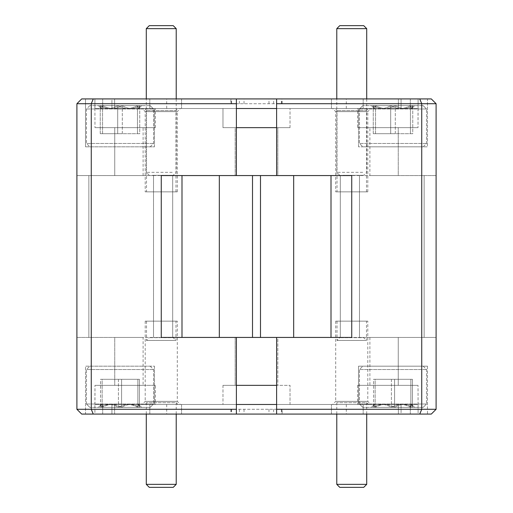<?xml version="1.0" encoding="UTF-8"?>
<svg xmlns="http://www.w3.org/2000/svg" width="513" height="513" viewBox="0 0 513 513"><rect width="100%" height="100%" fill="white"/><g stroke="black" fill="none" stroke-linecap="round" stroke-linejoin="round"><path stroke-width="0.38" stroke-dasharray="2.56 1.92" d="M363.723 25.65L339.773 25.65M336.785 28.645L366.718 28.645M342.966 175.318L363.723 175.318L342.966 175.318M362.723 172.323L336.785 172.323L362.723 172.323M173.227 25.65L149.277 25.65M146.282 28.645L176.215 28.645M152.47 175.318L173.227 175.318L152.47 175.318M172.227 172.323L146.282 172.323L172.227 172.323M339.773 487.35L363.723 487.35M366.718 484.355L336.785 484.355M366.718 414.074L366.718 402.699L336.785 402.699L366.718 402.699L368.514 404.494L334.989 404.494L368.514 404.494M149.277 487.35L173.227 487.35M176.215 484.355L146.282 484.355M176.215 414.074L176.215 402.699L146.282 402.699L176.215 402.699L178.011 404.494L144.486 404.494L178.011 404.494M89.91 366.179L150.174 366.179L89.91 366.179M153.438 369.533L86.473 369.533L153.438 369.533M150.091 407.367L89.826 407.367L150.091 407.367M86.569 404.013L153.528 404.013L86.569 404.013M141.543 407.367L139.453 407.367C133.547 403.596 127.596 403.596 121.587 407.367C115.162 403.596 108.673 403.596 102.138 407.367L101.241 404.526L100.548 407.367C106.454 403.596 112.411 403.596 118.413 407.367C124.845 403.596 131.328 403.596 137.869 407.367L138.657 404.475L141.607 407.367L138.657 404.475L139.453 407.367L98.4 407.367L141.543 407.367M362.909 366.179L423.174 366.179L362.909 366.179M426.431 369.533L359.472 369.533L426.431 369.533M423.09 407.367L362.826 407.367L423.09 407.367M359.562 404.013L426.527 404.013L359.562 404.013M414.542 407.367L412.452 407.367C406.546 403.596 400.589 403.596 394.587 407.367C388.155 403.596 381.672 403.596 375.131 407.367L374.24 404.526L373.547 407.367C379.453 403.596 385.404 403.596 391.413 407.367C397.838 403.596 404.327 403.596 410.862 407.367L411.657 404.475L414.6 407.367L411.657 404.475L412.452 407.367L371.393 407.367L414.542 407.367M411.657 404.475L412.452 407.367C406.546 403.596 400.589 403.596 394.587 407.367C388.155 403.596 381.672 403.596 375.131 407.367L374.24 404.526L373.547 407.367C379.453 403.596 385.404 403.596 391.413 407.367C397.838 403.596 404.327 403.596 410.862 407.367L411.657 404.475M362.999 146.821L423.174 146.821L362.999 146.821M426.335 143.467L359.472 143.467L426.335 143.467M423.001 105.633L362.826 105.633L423.001 105.633M359.664 108.987L426.527 108.987L359.664 108.987M414.478 105.633L412.753 105.633C406.989 109.404 401.172 109.404 395.305 105.633C388.777 109.404 382.191 109.404 375.548 105.633L374.182 108.416L373.246 105.633C379.011 109.404 384.827 109.404 390.694 105.633C397.222 109.404 403.808 109.404 410.445 105.633L411.599 108.525L414.6 105.633L411.599 108.525L412.753 105.633L371.393 105.633L414.478 105.633M411.599 108.525L412.753 105.633C406.989 109.404 401.172 109.404 395.305 105.633C388.777 109.404 382.191 109.404 375.548 105.633L374.182 108.416L373.246 105.633C379.011 109.404 384.827 109.404 390.694 105.633C397.222 109.404 403.808 109.404 410.445 105.633L411.599 108.525M89.999 146.821L150.174 146.821L89.999 146.821M153.336 143.467L86.473 143.467L153.336 143.467M150.001 105.633L89.826 105.633L150.001 105.633M86.665 108.987L153.528 108.987L86.665 108.987M141.479 105.633L139.754 105.633C133.989 109.404 128.173 109.404 122.306 105.633C115.778 109.404 109.192 109.404 102.555 105.633L101.183 108.416L100.247 105.633C106.011 109.404 111.828 109.404 117.695 105.633C124.223 109.404 130.809 109.404 137.452 105.633L138.606 108.525L141.607 105.633L98.4 105.633L141.607 105.633L138.606 108.525L139.754 105.633L98.4 105.633L141.479 105.633M138.606 108.525L139.754 105.633C133.989 109.404 128.173 109.404 122.306 105.633C115.778 109.404 109.192 109.404 102.555 105.633L101.183 108.416L100.247 105.633C106.011 109.404 111.828 109.404 117.695 105.633C124.223 109.404 130.809 109.404 137.452 105.633L138.606 108.525M282.118 414.074L230.882 414.074L282.118 414.074L282.118 409.284L230.882 409.284L282.118 409.284M427.483 366.179L427.483 414.074L363.172 414.074L427.483 414.074L410.31 414.074L427.483 414.074L427.483 366.179L358.516 366.179L358.516 404.494L410.31 404.494L358.516 404.494L358.516 366.179L427.483 366.179M154.484 366.179L154.484 404.494L102.69 404.494L181.557 404.494L149.828 404.494L154.484 404.494L154.484 366.179L85.517 366.179L85.517 414.074L181.557 414.074L85.517 414.074L85.517 366.179L154.484 366.179M166.699 404.494L346.301 404.494L166.699 404.494L166.699 414.074L346.301 414.074L276.616 414.074L276.616 404.494L290.025 404.494L276.616 404.494L276.616 385.334L277.815 385.334L276.616 385.334L276.616 337.439L277.815 337.439L277.815 385.334L235.185 385.334L236.384 385.334L236.384 337.439L235.185 337.439L235.185 385.334L236.384 385.334L236.384 404.494L236.384 385.334L235.185 385.334L235.185 337.439L277.815 337.439L276.616 337.439L276.616 414.074L431.311 414.074L418.095 414.074L418.095 404.494L418.095 414.074L431.311 414.074L436.101 409.284L436.101 103.716L431.311 98.926L418.095 98.926L418.095 108.506L418.095 98.926L431.311 98.926L436.101 103.716L431.311 98.926L166.699 98.926L236.384 98.926L236.384 108.506L222.975 108.506L236.384 108.506L236.384 127.666L235.185 127.666L236.384 127.666L236.384 175.561L235.185 175.561L235.185 127.666L277.815 127.666L276.616 127.666L276.616 175.561L277.815 175.561L277.815 127.666L276.616 127.666L276.616 108.506L276.616 127.666L277.815 127.666L277.815 175.561L235.185 175.561L236.384 175.561L236.384 98.926L81.689 98.926L94.905 98.926L94.905 108.506L94.905 98.926L81.689 98.926L76.899 103.716L76.899 409.284L81.689 414.074L94.905 414.074L94.905 404.494L94.905 414.074L81.689 414.074L76.899 409.284L81.689 414.074L166.699 414.074M346.301 404.494L346.301 414.074M114.617 404.494L114.617 414.074L114.617 404.494L111.93 404.494L114.617 404.494M398.383 414.074L410.31 414.074L398.383 414.074L398.383 404.494L410.31 404.494L398.383 404.494L398.383 414.074L401.07 414.074L398.383 414.074M276.616 385.334L277.815 385.334L277.815 337.439L276.616 337.439L276.616 404.494L290.025 404.494L290.025 385.334L222.975 385.334L290.025 385.334L290.025 404.494L222.975 404.494L236.384 404.494L236.384 414.074L236.384 409.284L91.263 409.284L91.263 103.716L236.384 103.716M222.975 385.334L222.975 404.494L236.384 404.494L222.975 404.494L222.975 385.334L236.384 385.334L222.975 385.334M94.976 404.494L94.976 385.334L94.905 404.494L155.324 404.494L94.976 404.494M155.324 385.334L94.976 385.334L155.324 385.334L155.324 404.494M143.108 337.439L76.899 337.439L153.528 337.439L76.899 337.439L76.899 175.561L76.899 337.439L114.752 337.439L114.752 385.334L114.752 337.439L143.108 337.439L143.108 385.334L94.976 385.334L143.108 385.334M236.384 175.561L236.384 127.666L290.025 127.666L222.975 127.666L236.384 127.666L235.185 127.666L235.185 175.561L236.384 175.561L161.255 175.561L161.255 337.439L236.384 337.439L235.185 337.439L236.384 337.439L236.384 409.284M367.795 321.157L335.707 321.157L367.795 321.157L367.795 401.378L370.905 404.494L332.591 404.494L370.905 404.494M335.707 321.157L335.707 401.378L367.795 401.378L335.707 401.378L332.591 404.494M177.293 321.157L145.205 321.157L177.293 321.157L177.293 401.378L180.409 404.494L142.095 404.494L180.409 404.494M145.205 321.157L145.205 401.378L177.293 401.378L145.205 401.378L142.095 404.494M146.282 414.074L146.282 402.699L144.486 404.494M336.785 414.074L336.785 402.699L334.989 404.494M230.882 98.926L282.118 98.926L230.882 98.926L230.882 103.716L282.118 103.716L230.882 103.716M85.517 146.821L85.517 98.926L102.69 98.926L85.517 98.926L85.517 146.821L154.484 146.821L154.484 108.506L102.69 108.506L154.484 108.506L154.484 146.821L85.517 146.821M358.516 146.821L358.516 108.506L410.31 108.506L331.443 108.506L363.172 108.506L358.516 108.506L358.516 146.821L427.483 146.821L427.483 98.926L331.443 98.926L427.483 98.926L427.483 146.821L358.516 146.821M346.301 108.506L166.699 108.506L346.301 108.506L346.301 98.926M166.699 108.506L166.699 98.926M398.383 108.506L398.383 98.926L398.383 108.506L401.07 108.506L398.383 108.506M114.617 98.926L102.69 98.926L114.617 98.926L114.617 108.506L102.69 108.506L114.617 108.506L114.617 98.926L111.93 98.926L114.617 98.926M236.384 127.666L236.384 108.506L222.975 108.506L222.975 127.666L222.975 108.506L290.025 108.506L276.616 108.506L276.616 98.926L276.616 103.716L421.737 103.716L421.737 409.284L276.616 409.284M290.025 127.666L290.025 108.506L276.616 108.506L290.025 108.506L290.025 127.666L276.616 127.666L290.025 127.666M418.024 108.506L418.024 127.666L418.095 108.506L357.676 108.506L418.024 108.506M357.676 127.666L418.024 127.666L357.676 127.666L357.676 108.506M369.892 175.561L436.101 175.561L359.472 175.561L436.101 175.561L436.101 337.439L436.101 175.561L398.248 175.561L398.248 127.666L398.248 175.561L369.892 175.561L369.892 127.666L418.024 127.666L369.892 127.666M276.616 337.439L351.745 337.439L351.745 175.561L276.616 175.561L277.815 175.561L276.616 175.561L276.616 103.716M145.205 191.843L177.293 191.843L145.205 191.843L145.205 111.622L142.095 108.506L180.409 108.506L142.095 108.506M177.293 191.843L177.293 111.622L145.205 111.622L177.293 111.622L180.409 108.506M335.707 191.843L367.795 191.843L335.707 191.843L335.707 111.622L332.591 108.506L370.905 108.506L332.591 108.506M367.795 191.843L367.795 111.622L335.707 111.622L367.795 111.622L370.905 108.506M337.022 191.843L366.474 191.843L337.022 191.843L337.022 110.545L334.989 108.506L368.514 108.506L334.989 108.506M366.474 191.843L366.474 110.545L337.022 110.545L366.474 110.545L368.514 108.506M146.526 191.843L175.978 191.843L146.526 191.843L146.526 110.545L144.486 108.506L178.011 108.506L144.486 108.506M175.978 191.843L175.978 110.545L146.526 110.545L175.978 110.545L178.011 108.506M138.657 404.475L139.453 407.367C133.547 403.596 127.596 403.596 121.587 407.367C115.162 403.596 108.673 403.596 102.138 407.367L101.241 404.526L100.548 407.367C106.454 403.596 112.411 403.596 118.413 407.367C124.845 403.596 131.328 403.596 137.869 407.367L138.657 404.475M139.453 379.306L100.548 379.306L139.453 379.306L139.453 407.367L139.453 379.306L121.587 379.306L121.587 407.367L121.587 379.306L102.138 379.306L102.138 407.367L102.138 379.306L100.548 379.306L100.548 407.367L100.548 379.306L118.413 379.306L118.413 407.367L118.413 379.306L137.869 379.306L137.869 407.367L137.869 379.306L139.453 379.306M76.899 103.716L81.689 98.926L76.899 103.716L76.899 175.561L153.528 175.561L76.899 175.561L76.899 103.716L91.263 103.716L93.251 98.926M76.899 337.439L76.899 409.284L76.899 337.439M436.101 175.561L436.101 103.716L436.101 175.561M436.101 409.284L431.311 414.074L436.101 409.284L436.101 337.439L359.472 337.439L436.101 337.439L436.101 409.284L421.737 409.284L419.749 414.074M93.251 414.074L91.263 409.284L76.899 409.284M419.749 98.926L421.737 103.716L436.101 103.716M293.68 337.439L252.505 337.439L293.68 337.439L293.68 175.561L252.505 175.561L293.68 175.561M219.32 175.561L181.993 175.561L252.505 175.561L219.32 175.561L219.32 337.439L252.505 337.439L219.32 337.439M172.682 337.439L172.682 175.561L172.682 337.439L153.528 337.439L172.682 337.439M340.318 337.439L340.318 175.561L340.318 337.439L359.472 337.439L340.318 337.439M359.472 175.561L340.318 175.561L359.472 175.561L359.472 337.439L359.472 175.561M153.528 175.561L172.682 175.561L153.528 175.561L153.528 337.439L153.528 175.561M181.993 175.561L161.255 175.561L181.993 175.561L181.993 337.439M331.007 337.439L351.745 337.439L331.007 337.439L331.007 175.561M94.905 108.506L94.976 127.666L94.905 108.506L111.93 108.506L94.905 108.506M94.976 127.666L114.752 127.666L114.752 175.561L114.752 127.666L94.976 127.666L155.324 127.666L94.976 127.666M276.616 175.561L276.616 127.666M236.384 108.506L149.828 108.506L236.384 108.506L236.384 98.926M276.616 98.926L331.443 98.926L276.616 98.926L276.616 108.506L331.443 108.506L276.616 108.506M114.752 127.666L143.108 127.666L114.752 127.666M114.752 175.561L143.108 175.561L114.752 175.561M94.976 108.506L155.324 108.506L94.976 108.506M401.07 108.506L418.095 108.506L401.07 108.506L401.07 98.926L418.095 98.926L401.07 98.926L401.07 108.506M111.93 98.926L94.905 98.926L111.93 98.926L111.93 108.506L111.93 98.926M418.095 404.494L418.024 385.334L418.095 404.494L401.07 404.494L418.095 404.494M418.024 385.334L398.248 385.334L398.248 337.439L398.248 385.334L418.024 385.334L357.676 385.334L418.024 385.334M236.384 337.439L236.384 385.334M276.616 404.494L363.172 404.494L276.616 404.494L276.616 414.074M236.384 414.074L181.557 414.074L236.384 414.074L236.384 404.494L181.557 404.494L236.384 404.494M398.248 385.334L369.892 385.334L398.248 385.334M398.248 337.439L369.892 337.439L398.248 337.439M418.024 404.494L357.676 404.494L418.024 404.494M111.93 404.494L94.905 404.494L111.93 404.494L111.93 414.074L94.905 414.074L111.93 414.074L111.93 404.494M401.07 414.074L418.095 414.074L401.07 414.074L401.07 404.494L401.07 414.074M139.754 133.694L100.247 133.694L139.754 133.694L139.754 105.633L139.754 133.694L122.306 133.694L122.306 105.633L122.306 133.694L102.555 133.694L102.555 105.633L102.555 133.694L100.247 133.694L100.247 105.633L100.247 133.694L117.695 133.694L117.695 105.633L117.695 133.694L137.452 133.694L137.452 105.633L137.452 133.694L139.754 133.694M412.753 133.694L373.246 133.694L412.753 133.694L412.753 105.633L412.753 133.694L395.305 133.694L395.305 105.633L395.305 133.694L375.548 133.694L375.548 105.633L375.548 133.694L373.246 133.694L373.246 105.633L373.246 133.694L390.694 133.694L390.694 105.633L390.694 133.694L410.445 133.694L410.445 105.633L410.445 133.694L412.753 133.694M412.452 379.306L373.547 379.306L412.452 379.306L412.452 407.367L412.452 379.306L394.587 379.306L394.587 407.367L394.587 379.306L375.131 379.306L375.131 407.367L375.131 379.306L373.547 379.306L373.547 407.367L373.547 379.306L391.413 379.306L391.413 407.367L391.413 379.306L410.862 379.306L410.862 407.367L410.862 379.306L412.452 379.306M366.474 321.157L337.022 321.157L366.474 321.157L366.474 340.433L337.022 340.433L366.474 340.433L363.723 337.682L339.773 337.682L363.723 337.682M337.022 321.157L337.022 340.433L339.773 337.682M175.978 321.157L146.526 321.157L175.978 321.157L175.978 340.433L146.526 340.433L175.978 340.433L173.227 337.682L149.277 337.682L173.227 337.682M146.526 321.157L146.526 340.433L149.277 337.682M281.913 409.284L281.913 414.074M363.172 404.494L363.172 414.074L363.172 404.494M102.69 414.074L102.69 404.494L102.69 414.074M149.828 414.074L149.828 404.494L149.828 414.074M410.31 404.494L410.31 414.074L410.31 404.494M231.087 103.716L231.087 98.926M149.828 108.506L149.828 98.926L149.828 108.506M410.31 98.926L410.31 108.506L410.31 98.926M363.172 98.926L363.172 108.506L363.172 98.926M102.69 108.506L102.69 98.926L102.69 108.506M88.871 337.439L88.871 175.561L88.871 337.439M252.505 337.439L252.505 175.561M260.495 175.561L260.495 337.439M424.129 337.439L424.129 175.561L424.129 337.439M181.557 98.926L181.557 108.506L181.557 98.926M331.443 108.506L331.443 98.926L331.443 108.506M268.972 103.716L268.972 98.926M239.372 103.716L239.372 98.926M231.645 103.716L231.645 98.926M244.028 103.716L244.028 98.926M273.628 103.716L273.628 98.926M281.913 103.716L281.913 98.926M281.355 103.716L281.355 98.926M331.443 414.074L331.443 404.494L331.443 414.074M181.557 404.494L181.557 414.074L181.557 404.494M273.628 409.284L273.628 414.074M244.028 409.284L244.028 414.074M281.355 409.284L281.355 414.074M268.972 409.284L268.972 414.074M239.372 409.284L239.372 414.074M231.087 409.284L231.087 414.074M231.645 409.284L231.645 414.074M339.773 175.318L336.785 172.323L336.785 98.926M366.718 98.926L366.718 172.323L363.723 175.318M149.277 175.318L146.282 172.323L146.282 98.926M176.215 98.926L176.215 172.323L173.227 175.318M150.174 366.179L153.528 369.533L153.528 404.013L153.528 369.533L150.174 366.179M150.174 407.367L153.528 404.013L150.174 407.367M423.174 366.179L426.527 369.533L426.527 404.013L426.527 369.533L423.174 366.179M423.174 407.367L426.527 404.013L423.174 407.367M423.174 146.821L426.527 143.467L426.527 108.987L426.527 143.467L423.174 146.821M423.174 105.633L426.527 108.987L423.174 105.633M150.174 146.821L153.528 143.467L153.528 108.987L153.528 143.467L150.174 146.821M150.174 105.633L153.528 108.987L150.174 105.633M86.473 404.013L86.473 369.533L89.826 366.179L86.473 369.533L86.473 404.013L89.826 407.367L86.473 404.013M101.241 404.526L98.4 407.367L101.241 404.526M143.108 175.561L143.108 127.666M155.324 127.666L155.324 108.506M282.118 103.716L282.118 98.926M369.892 337.439L369.892 385.334M357.676 385.334L357.676 404.494M230.882 409.284L230.882 414.074M101.183 108.416L98.4 105.633L101.183 108.416M89.826 105.633L86.473 108.987L86.473 143.467L89.826 146.821L86.473 143.467L86.473 108.987L89.826 105.633M359.472 108.987L359.472 143.467L362.826 146.821L359.472 143.467L359.472 108.987L362.826 105.633L359.472 108.987M374.182 108.416L371.393 105.633L374.182 108.416M359.472 404.013L359.472 369.533L362.826 366.179L359.472 369.533L359.472 404.013L362.826 407.367L359.472 404.013M374.24 404.526L371.393 407.367L374.24 404.526"/><path stroke-width="0.77" d="M336.785 28.645L339.773 25.65L363.723 25.65L366.718 28.645L336.785 28.645L336.785 98.926M146.282 28.645L149.277 25.65L173.227 25.65L176.215 28.645L146.282 28.645L146.282 98.926M366.718 484.355L363.723 487.35L339.773 487.35L336.785 484.355L366.718 484.355L366.718 414.074M176.215 484.355L173.227 487.35L149.277 487.35L146.282 484.355L176.215 484.355L176.215 414.074M276.616 337.439L161.255 337.439L161.255 175.561L351.745 175.561L351.745 337.439L276.616 337.439L276.616 409.284L421.737 409.284L421.737 103.716L436.101 103.716L436.101 409.284L431.311 414.074L93.251 414.074L91.263 409.284L236.384 409.284L236.384 414.074M236.384 404.494L276.616 404.494M236.384 385.334L276.616 385.334M236.384 175.561L236.384 103.716L91.263 103.716L91.263 409.284L76.899 409.284L76.899 103.716L81.689 98.926L419.749 98.926L421.737 103.716L276.616 103.716L276.616 98.926M276.616 108.506L236.384 108.506M276.616 127.666L236.384 127.666M276.616 175.561L276.616 103.716M236.384 337.439L236.384 409.284M93.251 98.926L91.263 103.716L76.899 103.716M419.749 414.074L421.737 409.284L436.101 409.284M236.384 98.926L236.384 103.716M436.101 103.716L431.311 98.926L419.749 98.926M276.616 414.074L276.616 409.284M76.899 409.284L81.689 414.074L93.251 414.074M293.68 175.561L293.68 337.439M331.007 337.439L331.007 175.561M219.32 337.439L219.32 175.561M181.993 175.561L181.993 337.439M260.495 337.439L260.495 175.561M252.505 175.561L252.505 337.439M366.718 28.645L366.718 98.926M176.215 28.645L176.215 98.926M336.785 414.074L336.785 484.355M146.282 414.074L146.282 484.355"/></g></svg>
